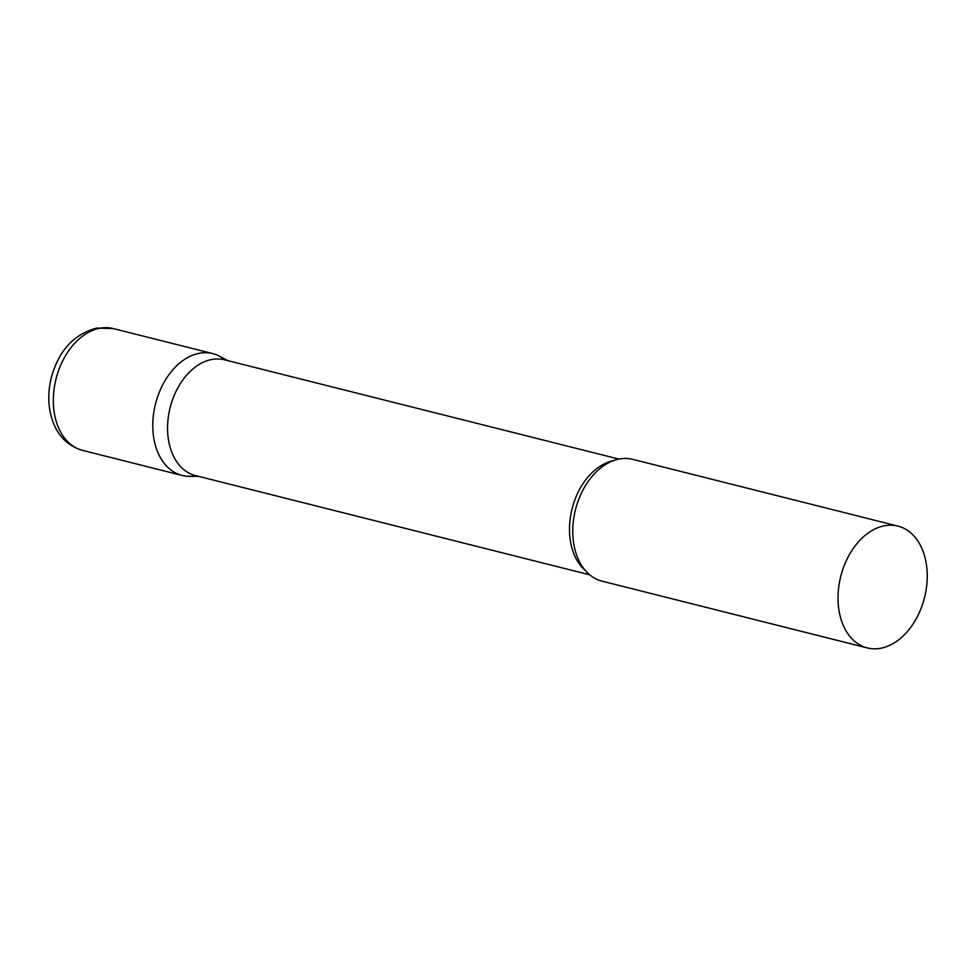 <?xml version="1.0" encoding="UTF-8"?>
<svg xmlns="http://www.w3.org/2000/svg" width="976" height="976" viewBox="0 0 976 976"><rect width="100%" height="100%" fill="white"/><g stroke="black" fill="none" stroke-linecap="round" stroke-linejoin="round"><path stroke-width="1.46" d="M195.261 475.812A62.818 43.212 -75.9 0 1 182.073 475.434A62.818 43.212 -75.9 0 1 153.671 413.275A62.818 43.212 -75.9 0 1 199.543 353.239A62.818 43.212 -75.9 0 1 212.744 353.605A62.818 43.212 -75.9 0 1 225.053 359.949M618.869 459.086L224.504 359.815A59.67 41.053 104.1 0 0 167.604 425.365A59.67 41.053 104.1 0 0 195.371 475.544L589.736 574.815M227.859 360.656L219.527 356.228A62.818 43.212 104.1 0 0 152.829 422.62A62.818 43.212 104.1 0 0 189.295 476.337L198.726 476.386M897.969 526.113L632.716 459.342A62.818 43.212 104.1 0 0 585.783 485.121A62.818 43.212 104.1 0 0 572.814 528.345A62.818 43.212 104.1 0 0 572.912 536.227A62.818 43.212 104.1 0 0 602.046 581.159L867.298 647.93A62.818 43.212 104.1 0 0 927.2 578.927A62.818 43.212 104.1 0 0 897.969 526.113A62.818 43.212 104.1 0 0 838.067 595.116A62.818 43.212 104.1 0 0 867.298 647.93M82.606 450.387A62.818 43.212 -75.9 0 1 54.205 388.241A62.818 43.212 -75.9 0 1 100.077 328.192A62.818 43.212 -75.9 0 1 113.265 328.57L96.734 328.07C73.871 334.17 58.731 350.677 51.325 377.59C46.933 395.426 48.19 411.835 55.071 426.817C58.487 434.259 66.466 445.751 82.606 450.387L182.073 475.434M612.867 460.843A59.67 41.053 104.1 0 0 569.533 526.552A59.67 41.053 104.1 0 0 585.283 570.435M212.744 353.605L113.265 328.57"/></g></svg>
